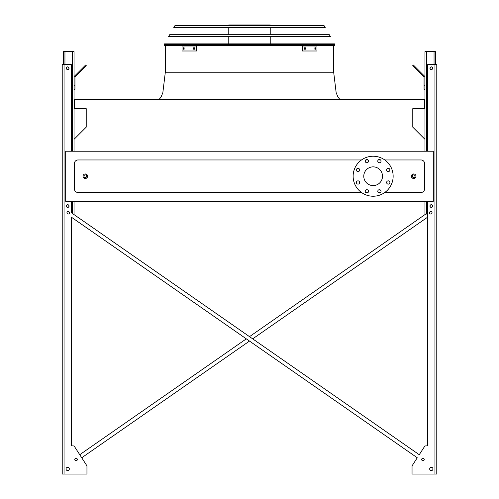 <?xml version="1.0" encoding="UTF-8"?>
<svg xmlns="http://www.w3.org/2000/svg" width="499" height="499" viewBox="0 0 499 499"><rect width="100%" height="100%" fill="white"/><g stroke="black" fill="none" stroke-linecap="round" stroke-linejoin="round"><path stroke-width="0.75" d="M384.766 192.502L420.956 192.502A3.636 3.636 0 0 0 424.593 188.865L424.593 163.591A3.636 3.636 0 0 0 420.956 159.954L384.766 159.954M380.562 159.954L378.242 159.954M368.037 159.954L365.717 159.954M361.513 159.954L78.044 159.954A3.636 3.636 0 0 0 74.407 163.591L74.407 188.865A3.636 3.636 0 0 0 78.044 192.502L361.513 192.502M365.717 192.502L368.037 192.502M378.242 192.502L380.562 192.502M65.681 201.315L433.319 201.315L433.319 151.228L65.681 151.228L65.681 201.315M424.961 139.34L412.779 127.158L412.779 108.676L424.231 108.676L424.231 99.494L74.769 99.494L74.769 108.676L86.221 108.676L86.221 127.158L74.039 139.34M373.14 166.859A9.362 9.362 0 0 1 381.248 180.906A9.362 9.362 0 0 1 365.031 180.906A9.362 9.362 0 0 1 373.14 166.859M359.654 169.966A1.634 1.634 0 0 0 357.203 168.543A1.634 1.634 0 0 0 357.203 171.382A1.634 1.634 0 0 0 359.654 169.966M359.654 182.491A1.634 1.634 0 0 0 357.203 181.068A1.634 1.634 0 0 0 357.203 183.906A1.634 1.634 0 0 0 359.654 182.491M368.512 191.342A1.634 1.634 0 0 0 366.06 189.926A1.634 1.634 0 0 0 366.06 192.764A1.634 1.634 0 0 0 368.512 191.342M381.036 191.342A1.634 1.634 0 0 0 378.585 189.926A1.634 1.634 0 0 0 378.585 192.764A1.634 1.634 0 0 0 381.036 191.342M389.894 182.491A1.634 1.634 0 0 0 387.436 181.068A1.634 1.634 0 0 0 387.436 183.906A1.634 1.634 0 0 0 389.894 182.491M389.894 169.966A1.634 1.634 0 0 0 387.436 168.543A1.634 1.634 0 0 0 387.436 171.382A1.634 1.634 0 0 0 389.894 169.966M381.036 161.108A1.634 1.634 0 0 0 378.585 159.692A1.634 1.634 0 0 0 378.585 162.524A1.634 1.634 0 0 0 381.036 161.108M368.512 161.108A1.634 1.634 0 0 0 366.06 159.692A1.634 1.634 0 0 0 366.06 162.524A1.634 1.634 0 0 0 368.512 161.108M373.14 156.224A19.997 19.997 0 0 1 390.461 186.227A19.997 19.997 0 0 1 355.818 186.227A19.997 19.997 0 0 1 373.14 156.224M87.587 176.228A2.27 2.27 0 0 1 84.181 178.193A2.27 2.27 0 0 1 84.181 174.257A2.27 2.27 0 0 1 87.587 176.228A2.27 2.27 0 0 1 84.181 178.193A2.27 2.27 0 0 1 84.181 174.257A2.27 2.27 0 0 1 87.587 176.228M415.96 176.228A2.27 2.27 0 0 1 412.548 178.193A2.27 2.27 0 0 1 412.548 174.257A2.27 2.27 0 0 1 415.96 176.228A2.27 2.27 0 0 1 412.548 178.193A2.27 2.27 0 0 1 412.548 174.257A2.27 2.27 0 0 1 415.96 176.228M249.5 336.644L425.759 214.046L249.5 336.644L73.241 214.046L74.039 214.046L74.039 201.315M74.039 151.228L74.039 51.678L63.498 51.678L63.498 64.589M66.404 68.226A1.272 1.272 0 0 0 68.313 69.324A1.272 1.272 0 0 0 68.313 67.122A1.272 1.272 0 0 0 66.404 68.226M66.404 206.043A1.272 1.272 0 0 0 68.313 207.147A1.272 1.272 0 0 0 68.313 204.939A1.272 1.272 0 0 0 66.404 206.043M74.039 85.678L74.95 85.678L74.95 89.315L74.039 89.315M74.95 85.678L74.95 77.339A0.911 0.911 0 0 1 75.218 76.696L83.682 68.232L83.04 67.59L74.576 76.054A1.815 1.815 0 0 0 74.039 77.339M83.04 67.59L85.616 65.013L86.258 65.662L83.682 68.232M427.687 214.046L424.961 214.046L424.961 201.315M424.961 151.228L424.961 51.678L435.502 51.678L435.502 64.589M432.596 206.043A1.272 1.272 0 0 0 430.687 204.939A1.272 1.272 0 0 0 430.687 207.147A1.272 1.272 0 0 0 432.596 206.043M432.596 68.226A1.272 1.272 0 0 0 430.687 67.122A1.272 1.272 0 0 0 430.687 69.324A1.272 1.272 0 0 0 432.596 68.226M424.961 89.315L424.05 89.315L424.05 85.678L424.961 85.678M424.961 77.339A1.815 1.815 0 0 0 424.424 76.054L415.96 67.59L415.318 68.232L423.782 76.696A0.911 0.911 0 0 1 424.05 77.339L424.05 85.678M415.318 68.232L412.742 65.662L413.384 65.013L415.96 67.59M423.782 76.696A0.911 0.911 0 0 1 424.05 77.339M74.95 77.339A0.911 0.911 0 0 1 75.218 76.696M79.316 71.313L74.576 76.054M427.687 445.869L425.946 445.869L427.687 445.869L425.946 445.869L427.687 445.869L427.687 217.134L252.687 338.858L427.687 217.134L427.687 445.869L427.687 201.315M86.951 473.139L86.951 466.403A1.815 1.815 0 0 0 86.658 465.417L81.724 457.77L249.5 341.073L81.724 457.77L86.658 465.417L74.582 446.699L79.753 454.708L246.313 338.858L79.753 454.708L74.582 446.699A1.815 1.815 0 0 0 73.054 445.869L71.313 445.869L73.054 445.869L71.313 445.869L71.313 217.134L417.276 457.77L412.342 465.417A1.815 1.815 0 0 0 412.049 466.403L412.049 474.05L436.775 474.05L436.775 64.589L427.687 64.589L427.687 151.228M425.946 445.869A1.815 1.815 0 0 0 424.418 446.699L419.247 454.708L424.418 446.699L419.247 454.708L71.313 212.705L71.313 201.315M412.049 473.139L412.049 466.403L412.049 473.139M71.313 151.228L71.313 64.589L62.225 64.589L62.225 474.05L86.951 474.05L86.951 466.403M73.054 445.869L71.313 445.869L71.313 217.134L246.313 338.858M432.047 212.774A1.272 1.272 0 0 0 430.138 211.67A1.272 1.272 0 0 0 430.138 213.871A1.272 1.272 0 0 0 432.047 212.774M432.957 468.96A1.634 1.634 0 0 0 430.506 467.544A1.634 1.634 0 0 0 430.506 470.376A1.634 1.634 0 0 0 432.957 468.96M432.683 68.226A1.366 1.366 0 0 0 430.637 67.041A1.366 1.366 0 0 0 430.637 69.405A1.366 1.366 0 0 0 432.683 68.226M432.683 206.043A1.366 1.366 0 0 0 430.637 204.864A1.366 1.366 0 0 0 430.637 207.228A1.366 1.366 0 0 0 432.683 206.043M424.231 459.504A1.272 1.272 0 0 0 422.322 458.4A1.272 1.272 0 0 0 422.322 460.608A1.272 1.272 0 0 0 424.231 459.504M69.498 212.774A1.272 1.272 0 0 0 67.59 211.67A1.272 1.272 0 0 0 67.59 213.871A1.272 1.272 0 0 0 69.498 212.774M66.043 468.96A1.634 1.634 0 0 0 68.494 470.376A1.634 1.634 0 0 0 68.494 467.544A1.634 1.634 0 0 0 66.043 468.96M74.769 459.504A1.272 1.272 0 0 0 76.678 460.608A1.272 1.272 0 0 0 76.678 458.4A1.272 1.272 0 0 0 74.769 459.504M66.317 68.226A1.366 1.366 0 0 0 68.363 69.405A1.366 1.366 0 0 0 68.363 67.041A1.366 1.366 0 0 0 66.317 68.226M66.317 206.043A1.366 1.366 0 0 0 68.363 207.228A1.366 1.366 0 0 0 68.363 204.864A1.366 1.366 0 0 0 66.317 206.043M62.225 474.05L62.225 64.589L62.225 474.05M81.724 457.77L86.658 465.417M412.342 465.417L417.276 457.77L249.5 341.073M252.687 338.858L419.247 454.708L424.418 446.699M74.582 446.699L79.753 454.708M71.313 445.869L71.313 217.134M164.739 45.677L164.109 44.592L164.52 43.862L334.48 43.862L334.891 44.592L334.261 45.677L164.739 45.677L164.109 44.592L334.891 44.592L334.261 45.677M228.773 25.586L228.773 24.95L270.227 24.95L270.227 25.586M247.017 24.95L247.017 25.586M232.291 24.95L232.291 25.586M193.631 47.767L194.467 47.767L194.467 49.22L193.631 49.22L193.631 47.767M183.414 47.767L184.119 47.767L184.119 49.22L183.414 49.22L183.414 47.767M196.169 45.995L182.029 45.995L182.029 50.998L196.818 50.998L196.818 45.995L196.169 45.995L196.169 50.998M194.273 47.767L194.273 49.22M184.056 47.767L184.056 49.22M314.881 47.767L315.586 47.767L315.586 49.22L314.881 49.22L314.881 47.767M304.533 47.767L305.369 47.767L305.369 49.22L304.533 49.22L304.533 47.767M302.831 50.998L316.971 50.998L316.971 45.995L302.831 45.995L302.831 50.998L302.182 50.998L302.182 45.995L302.831 45.995M314.944 49.22L314.944 47.767M304.727 49.22L304.727 47.767M330.375 36.539L168.625 36.539L169.648 34.724L329.352 34.724L330.375 36.539M323.801 25.586L325.248 27.408L173.752 27.408L175.199 25.586L323.801 25.586L324.437 25.96L174.563 25.96L175.199 25.586M323.14 25.586L175.86 25.586M165.319 45.677L165.319 72.224L333.681 72.224L214.476 72.224M249.5 72.224L333.681 72.224L249.5 72.224M158.046 99.494L159.474 98.964L160.99 97.162L162.836 92.745L165.319 72.224L166.354 72.224M415.049 176.228A1.366 1.366 0 0 0 413.004 175.043A1.366 1.366 0 0 0 413.004 177.407A1.366 1.366 0 0 0 415.049 176.228M86.676 176.228A1.366 1.366 0 0 0 84.63 175.043A1.366 1.366 0 0 0 84.63 177.407A1.366 1.366 0 0 0 86.676 176.228M72.586 213.591L72.586 201.315M72.586 151.228L72.586 51.678M64.951 64.589L64.951 51.678M434.049 64.589L434.049 51.678M426.414 214.046L426.414 201.315M426.414 151.228L426.414 51.678M434.96 474.05L434.96 64.589M64.04 474.05L64.04 64.589M333.681 45.677L333.681 72.224L336.164 92.745L338.01 97.162L339.526 98.964L340.954 99.494M270.227 43.862L270.227 36.539M270.227 34.724L270.227 27.408M228.773 43.862L228.773 36.539M228.773 34.724L228.773 27.408"/></g></svg>
